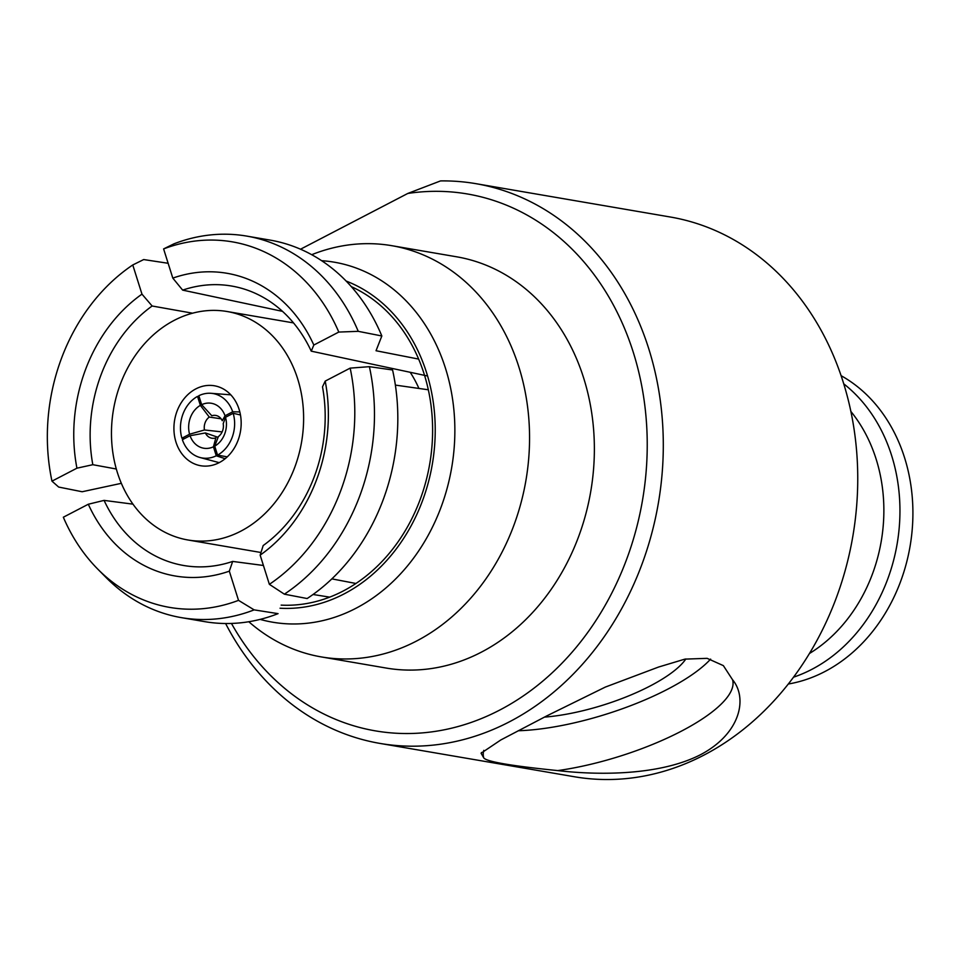 <?xml version="1.0" encoding="UTF-8"?>
<svg xmlns="http://www.w3.org/2000/svg" width="960" height="960" viewBox="0 0 960 960"><rect width="100%" height="100%" fill="white"/><g stroke="black" fill="none" stroke-linecap="round" stroke-linejoin="round"><path stroke-width="1.44" d="M793.5 677.196A162.84 134.088 -80.3 0 0 897.12 543.996A162.84 134.088 -80.3 0 0 843.792 383.88M788.28 684.024A162.84 134.088 -80.3 0 0 910.08 546.216A162.84 134.088 -80.3 0 0 841.14 375.708M809.412 653.532A151.248 124.548 -80.3 0 0 850.92 411.504M346.14 281.052A168.324 138.6 99.7 0 1 431.196 470.232A168.324 138.6 99.7 0 1 280.032 608.22M351.312 286.632A165.156 135.996 99.7 0 1 418.644 359.088A165.156 135.996 99.7 0 1 428.328 389.784A165.156 135.996 99.7 0 1 355.932 583.476A165.156 135.996 99.7 0 1 329.688 597.132A165.156 135.996 99.7 0 1 281.148 605.124M260.136 619.392A182.628 150.384 -80.3 0 0 266.496 620.988A182.628 150.384 -80.3 0 0 451.692 467.616A182.628 150.384 -80.3 0 0 328.164 261.3A182.628 150.384 -80.3 0 0 321.648 260.7M311.724 254.7A208.62 171.78 99.7 0 1 391.884 245.7A208.62 171.78 99.7 0 1 525.936 480.348A208.62 171.78 99.7 0 1 321.36 656.928A208.62 171.78 99.7 0 1 248.796 621.732M391.884 245.7L456.696 256.812A208.62 171.78 99.7 0 1 590.748 491.46A208.62 171.78 99.7 0 1 386.184 668.052L321.36 656.928M483.78 750.372A130.392 39.204 162.5 0 0 483.756 757.908C486.624 761.676 511.284 765.9 557.736 770.592A130.392 39.204 162.5 0 0 732.54 679.728L723.36 665.628L707.124 658.344L684.9 659.124L658.56 667.044L605.316 687.084L547.02 715.776L500.844 739.944L481.08 753.216L483.756 757.908M557.736 770.592C598.824 775.404 659.892 775.548 700.524 754.704C740.724 733.596 747.84 698.016 732.54 679.728M518.196 730.752A130.392 39.204 162.5 0 0 710.628 659.1M544.428 717.12A98.52 29.628 162.5 0 0 649.944 686.088A98.52 29.628 162.5 0 0 685.872 658.956M300.528 249.216L407.796 193.452L440.532 180.912A283.956 233.82 99.7 0 1 475.908 183.672L670.356 217.02A283.956 233.82 99.7 0 1 852.816 536.4A283.956 233.82 99.7 0 1 574.38 776.748L379.932 743.412A283.956 233.82 99.7 0 1 225.612 623.52M475.908 183.672A283.956 233.82 99.7 0 1 658.368 503.064A283.956 233.82 99.7 0 1 379.932 743.412M407.796 193.452A272.364 224.268 99.7 0 1 641.256 383.436A272.364 224.268 99.7 0 1 509.52 704.652A272.364 224.268 99.7 0 1 231.456 623.448M254.148 609.876A193.548 159.372 99.7 0 1 181.32 617.628L204.648 621.636A193.548 159.372 99.7 0 0 278.064 613.644L254.148 609.876L238.524 600.36A185.436 152.7 99.7 0 1 97.62 568.968A185.436 152.7 99.7 0 1 63.336 517.224L88.308 504.24L104.076 500.388A141.768 116.736 -80.3 0 0 186.624 565.956A141.768 116.736 -80.3 0 0 232.668 561.42L229.32 571.164A153.564 126.456 99.7 0 1 88.308 504.24M132.972 504.156L104.076 500.388M192.612 313.2L152.136 306A141.768 116.736 -80.3 0 0 92.82 464.7L116.316 469.008M92.82 464.7L76.932 468.18L51.972 481.152A185.436 152.7 99.7 0 1 132.768 264.96L143.688 259.56L167.568 263.196M120.672 483.468L82.152 491.748L58.668 487.056L51.972 481.152M246.744 236.1A193.548 159.372 99.7 0 0 173.904 243.852L163.608 248.916A185.436 152.7 99.7 0 1 338.784 332.064L358.248 331.332A193.548 159.372 99.7 0 0 246.744 236.1L270.072 240.096A193.548 159.372 99.7 0 1 381.84 335.976L358.248 331.332M381.84 335.976L376.032 350.736L418.644 359.088M350.16 368.124A185.436 152.7 99.7 0 1 269.364 584.328L284.364 594.168A193.548 159.372 99.7 0 0 369.384 366.672L350.16 368.124L325.2 381.108A153.564 126.456 99.7 0 1 260.16 555.132L263.184 545.544A141.768 116.736 -80.3 0 0 322.5 386.844L325.2 381.108M369.384 366.672L392.568 369.972A193.548 159.372 99.7 0 1 307.152 598.536L284.364 594.168M395.364 385.092L428.328 389.784M355.932 583.476L331.848 578.868M313.02 594.492L329.688 597.132M181.32 617.628A193.548 159.372 99.7 0 1 106.068 577.512L97.62 568.968M238.524 600.36L229.32 571.164M232.668 561.42L263.412 565.476M269.364 584.328L260.16 555.132M427.596 376.008L311.244 351.156A141.768 116.736 -80.3 0 0 234.528 286.584A141.768 116.736 -80.3 0 0 182.652 290.124L282.492 311.352M182.652 290.124L172.812 278.112A153.564 126.456 99.7 0 1 313.824 345.036L311.244 351.156M163.608 248.916L172.812 278.112M338.784 332.064L313.824 345.036M76.932 468.18A153.564 126.456 99.7 0 1 141.972 294.144L152.136 306M132.768 264.96L141.972 294.144M190.056 435.72A22.8 18.78 -80.3 0 0 213.432 446.808L215.844 437.904A11.568 9.528 -80.3 0 1 210.912 438A11.568 9.528 -80.3 0 1 205.392 432.948L190.056 435.72L182.376 439.704A32.664 26.904 -80.3 0 0 200.028 457.512A32.664 26.904 -80.3 0 0 216.264 455.796L213.432 446.808M221.124 418.812L209.28 417.072L200.364 405.36A22.8 18.78 -80.3 0 0 189.588 434.208L204.456 429.972L222.132 431.916M209.28 417.072A11.568 9.528 -80.3 0 0 204.456 429.972M214.728 446.148L218.376 436.584A11.568 9.528 -80.3 0 0 223.2 423.684L225.504 417.288A22.8 18.78 -80.3 0 1 214.728 446.148L217.56 455.124A32.664 26.904 -80.3 0 0 233.184 413.304L225.504 417.288M225.036 415.788A22.8 18.78 -80.3 0 0 201.66 404.688L211.812 415.752A11.568 9.528 -80.3 0 1 214.8 415.332A11.568 9.528 -80.3 0 1 222.264 420.72L225.036 415.788L232.704 411.792A32.664 26.904 -80.3 0 0 211.032 393.3A32.664 26.904 -80.3 0 0 198.828 395.712L201.66 404.688M218.1 437.34L205.392 432.948M233.184 413.304L240.468 414.96M239.82 411.924L232.704 411.792M199.116 396.636L197.532 396.384A32.664 26.904 -80.3 0 0 181.908 438.204L189.588 434.208M200.364 405.36L197.532 396.384M216.264 455.796L225.156 458.7M181.908 438.204L184.728 438.492M227.268 456.852L217.56 455.124M418.932 388.452A115.896 95.436 -80.3 0 0 410.184 372.288M206.232 310.74A115.896 95.436 -80.3 0 0 111.9 422.208A115.896 95.436 -80.3 0 0 187.956 539.988A115.896 95.436 -80.3 0 0 301.608 441.876A115.896 95.436 -80.3 0 0 227.136 311.52A115.896 95.436 -80.3 0 0 206.232 310.74M207.084 385.5A40.56 33.408 -80.3 0 0 174.072 424.512A40.56 33.408 -80.3 0 0 200.688 465.732A40.56 33.408 -80.3 0 0 209.676 465.792A40.56 33.408 -80.3 0 0 241.092 425.988A40.56 33.408 -80.3 0 0 214.404 385.776A40.56 33.408 -80.3 0 0 207.084 385.5M481.596 752.46L481.14 753.252M211.032 393.3L230.808 394.836M200.028 457.512L219.18 462.648M187.956 539.988L260.988 552.504M227.136 311.52L293.508 322.908"/></g></svg>
